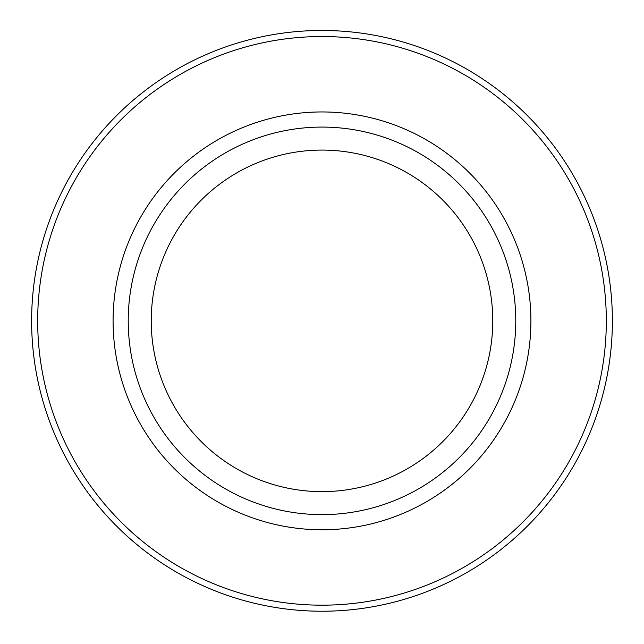 <?xml version="1.0" encoding="UTF-8"?>
<svg xmlns="http://www.w3.org/2000/svg" width="644" height="644" viewBox="0 0 644 644"><rect width="100%" height="100%" fill="white"/><g stroke="black" fill="none" stroke-linecap="round" stroke-linejoin="round"><path stroke-width="0.97" d="M322 611.228A290.372 290.372 0 0 0 573.474 175.667A290.372 290.372 0 0 0 70.526 175.667A290.372 290.372 0 0 0 322 611.228M322 514.628A193.772 193.772 0 0 0 489.81 223.967A193.772 193.772 0 0 0 154.19 223.967A193.772 193.772 0 0 0 322 514.628M322 491.63A170.773 170.773 0 0 0 469.895 235.471A170.773 170.773 0 0 0 174.105 235.471A170.773 170.773 0 0 0 322 491.63M322 605.175A284.318 284.318 0 0 1 75.775 178.694A284.318 284.318 0 0 1 568.225 178.694A284.318 284.318 0 0 1 322 605.175M322 529.762A208.906 208.906 0 0 0 502.916 216.4A208.906 208.906 0 0 0 141.084 216.4A208.906 208.906 0 0 0 322 529.762"/></g></svg>
